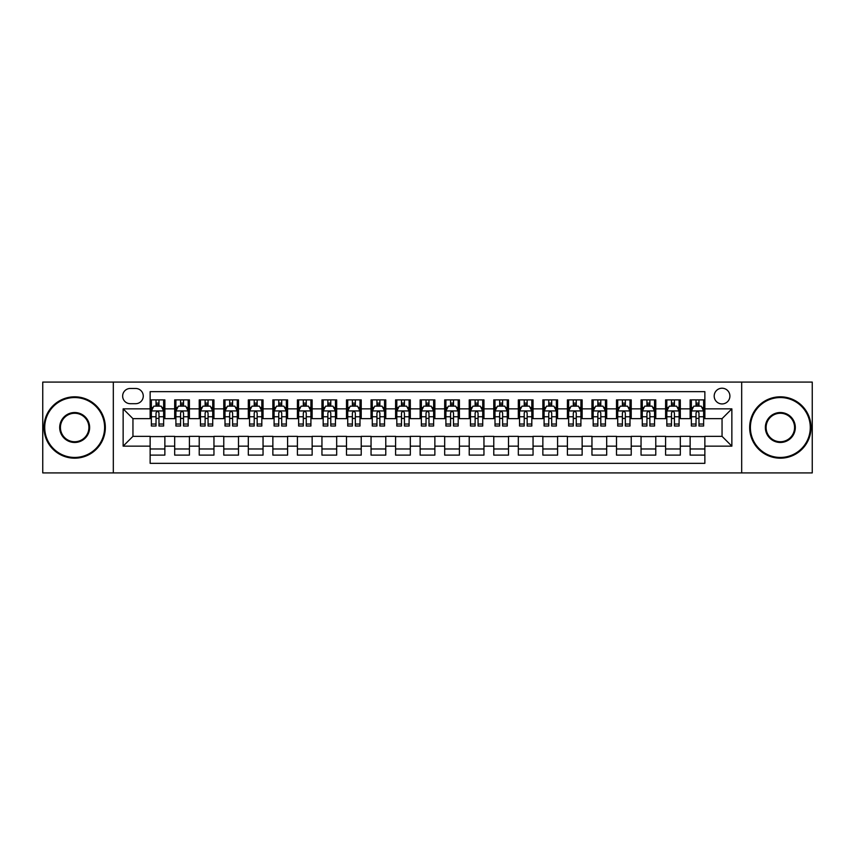 <?xml version="1.0" encoding="UTF-8"?>
<svg xmlns="http://www.w3.org/2000/svg" width="855" height="855" viewBox="0 0 855 855"><rect width="100%" height="100%" fill="white"/><g stroke="black" fill="none" stroke-linecap="round" stroke-linejoin="round"><path stroke-width="1.28" d="M722.048 388.223A7.855 7.855 0 0 0 714.192 396.079A7.855 7.855 0 0 0 722.048 403.934A7.855 7.855 0 0 0 729.903 396.079A7.855 7.855 0 0 0 722.048 388.223M741.68 472.911L812.25 472.911L812.25 382.089L741.68 382.089L741.68 472.911L113.32 472.911L113.32 382.089L42.75 382.089L42.75 472.911L113.32 472.911M704.862 399.884L690.135 399.884L690.135 408.85L680.323 408.85L680.323 418.661L690.135 418.661L690.135 408.85M680.323 408.85L680.323 399.884L665.596 399.884L665.596 408.85L655.774 408.85L655.774 418.661L665.596 418.661L665.596 408.85M655.774 408.85L655.774 399.884L641.047 399.884L641.047 408.85L631.225 408.85L631.225 418.661L641.047 418.661L641.047 408.85M631.225 408.85L631.225 399.884L616.498 399.884L616.498 408.85L606.687 408.85L606.687 418.661L616.498 418.661L616.498 408.85M606.687 408.85L606.687 399.884L591.959 399.884L591.959 408.85L582.137 408.85L582.137 418.661L591.959 418.661L591.959 408.85M582.137 408.85L582.137 399.884L567.41 399.884L567.41 408.85L557.588 408.85L557.588 418.661L567.41 418.661L567.41 408.85M557.588 408.85L557.588 399.884L542.861 399.884L542.861 408.85L533.05 408.85L533.05 418.661L542.861 418.661L542.861 408.85M533.05 408.85L533.05 399.884L518.322 399.884L518.322 408.85L508.501 408.85L508.501 418.661L518.322 418.661L518.322 408.85M508.501 408.85L508.501 399.884L493.773 399.884L493.773 408.85L483.951 408.85L483.951 418.661L493.773 418.661L493.773 408.85M483.951 408.85L483.951 399.884L469.224 399.884L469.224 408.85L459.413 408.85L459.413 418.661L469.224 418.661L469.224 408.85M459.413 408.85L459.413 399.884L444.686 399.884L444.686 408.85L434.864 408.85L434.864 418.661L444.686 418.661L444.686 408.85M434.864 408.85L434.864 399.884L420.136 399.884L420.136 408.85L410.315 408.85L410.315 418.661L420.136 418.661L420.136 408.85M410.315 408.85L410.315 399.884L395.587 399.884L395.587 408.85L385.776 408.85L385.776 418.661L395.587 418.661L395.587 408.85M385.776 408.85L385.776 399.884L371.049 399.884L371.049 408.85L361.227 408.85L361.227 418.661L371.049 418.661L371.049 408.85M361.227 408.85L361.227 399.884L346.499 399.884L346.499 408.85L336.678 408.85L336.678 418.661L346.499 418.661L346.499 408.85M336.678 408.85L336.678 399.884L321.95 399.884L321.95 408.85L312.139 408.85L312.139 418.661L321.95 418.661L321.95 408.85M312.139 408.85L312.139 399.884L297.412 399.884L297.412 408.85L287.59 408.85L287.59 418.661L297.412 418.661L297.412 408.85M287.59 408.85L287.59 399.884L272.863 399.884L272.863 408.85L263.041 408.85L263.041 418.661L272.863 418.661L272.863 408.85M263.041 408.85L263.041 399.884L248.313 399.884L248.313 408.85L238.502 408.85L238.502 418.661L248.313 418.661L248.313 408.85M238.502 408.85L238.502 399.884L223.775 399.884L223.775 408.85L213.953 408.85L213.953 418.661L223.775 418.661L223.775 408.85M213.953 408.85L213.953 399.884L199.226 399.884L199.226 408.85L189.404 408.85L189.404 418.661L199.226 418.661L199.226 408.85M189.404 408.85L189.404 399.884L174.677 399.884L174.677 418.661L164.865 418.661L164.865 399.884L150.138 399.884M150.138 455.117L164.865 455.117L164.865 436.339L174.677 436.339L174.677 455.117L189.404 455.117L189.404 436.339L199.226 436.339L199.226 446.15L189.404 446.15M199.226 446.15L199.226 455.117L213.953 455.117L213.953 436.339L223.775 436.339L223.775 446.15L213.953 446.15M223.775 446.15L223.775 455.117L238.502 455.117L238.502 436.339L248.313 436.339L248.313 446.15L238.502 446.15M248.313 446.15L248.313 455.117L263.041 455.117L263.041 436.339L272.863 436.339L272.863 446.15L263.041 446.15M272.863 446.15L272.863 455.117L287.59 455.117L287.59 436.339L297.412 436.339L297.412 446.15L287.59 446.15M297.412 446.15L297.412 455.117L312.139 455.117L312.139 436.339L321.95 436.339L321.95 446.15L312.139 446.15M321.95 446.15L321.95 455.117L336.678 455.117L336.678 436.339L346.499 436.339L346.499 446.15L336.678 446.15M346.499 446.15L346.499 455.117L361.227 455.117L361.227 436.339L371.049 436.339L371.049 446.15L361.227 446.15M371.049 446.15L371.049 455.117L385.776 455.117L385.776 436.339L395.587 436.339L395.587 446.15L385.776 446.15M395.587 446.15L395.587 455.117L410.315 455.117L410.315 436.339L420.136 436.339L420.136 446.15L410.315 446.15M420.136 446.15L420.136 455.117L434.864 455.117L434.864 436.339L444.686 436.339L444.686 446.15L434.864 446.15M444.686 446.15L444.686 455.117L459.413 455.117L459.413 436.339L469.224 436.339L469.224 446.15L459.413 446.15M469.224 446.15L469.224 455.117L483.951 455.117L483.951 436.339L493.773 436.339L493.773 446.15L483.951 446.15M493.773 446.15L493.773 455.117L508.501 455.117L508.501 436.339L518.322 436.339L518.322 446.15L508.501 446.15M518.322 446.15L518.322 455.117L533.05 455.117L533.05 436.339L542.861 436.339L542.861 446.15L533.05 446.15M542.861 446.15L542.861 455.117L557.588 455.117L557.588 436.339L567.41 436.339L567.41 446.15L557.588 446.15M567.41 446.15L567.41 455.117L582.137 455.117L582.137 436.339L591.959 436.339L591.959 446.15L582.137 446.15M591.959 446.15L591.959 455.117L606.687 455.117L606.687 436.339L616.498 436.339L616.498 446.15L606.687 446.15M616.498 446.15L616.498 455.117L631.225 455.117L631.225 436.339L641.047 436.339L641.047 446.15L631.225 446.15M641.047 446.15L641.047 455.117L655.774 455.117L655.774 436.339L665.596 436.339L665.596 446.15L655.774 446.15M665.596 446.15L665.596 455.117L680.323 455.117L680.323 436.339L690.135 436.339L690.135 446.15L680.323 446.15M130.259 403.688L135.656 403.688A7.61 7.61 0 0 0 143.266 396.079A7.61 7.61 0 0 0 135.656 388.469L130.259 388.469A7.61 7.61 0 0 0 122.65 396.079A7.61 7.61 0 0 0 130.259 403.688M741.68 382.089L113.32 382.089M704.862 408.85L704.862 391.665L150.138 391.665L150.138 418.661L132.953 418.661L132.953 436.339L150.138 436.339L150.138 463.335L704.862 463.335L704.862 436.339L722.048 436.339L722.048 418.661L704.862 418.661L704.862 408.85L731.859 408.85L731.859 446.15L704.862 446.15M150.138 446.15L123.141 446.15L123.141 408.85L150.138 408.85M690.135 446.15L690.135 455.117L704.862 455.117M150.138 406.018L151.367 406.018M156.027 406.018L158.977 406.018M163.636 406.018L164.865 406.018M150.138 418.416L151.367 418.416M156.027 418.416L158.977 418.416M163.636 418.416L164.865 418.416M150.138 436.584L164.865 436.584M150.138 448.982L164.865 448.982M174.677 418.416L175.906 418.416M180.576 418.416L183.515 418.416M188.186 418.416L189.404 418.416M174.677 406.018L175.906 406.018M180.576 406.018L183.515 406.018M188.186 406.018L189.404 406.018M174.677 436.584L189.404 436.584M174.677 448.982L189.404 448.982M199.226 436.584L213.953 436.584M199.226 448.982L213.953 448.982M199.226 406.018L200.455 406.018M205.114 406.018L208.064 406.018M212.724 406.018L213.953 406.018M199.226 418.416L200.455 418.416M205.114 418.416L208.064 418.416M212.724 418.416L213.953 418.416M223.775 436.584L238.502 436.584M223.775 448.982L238.502 448.982M223.775 406.018L225.004 406.018M229.664 406.018L232.613 406.018M237.273 406.018L238.502 406.018M223.775 418.416L225.004 418.416M229.664 418.416L232.613 418.416M237.273 418.416L238.502 418.416M248.313 436.584L263.041 436.584M248.313 448.982L263.041 448.982M248.313 406.018L249.542 406.018M254.213 406.018L257.152 406.018M261.822 406.018L263.041 406.018M248.313 418.416L249.542 418.416M254.213 418.416L257.152 418.416M261.822 418.416L263.041 418.416M272.863 436.584L287.59 436.584M272.863 448.982L287.59 448.982M272.863 406.018L274.092 406.018M278.751 406.018L281.701 406.018M286.361 406.018L287.59 406.018M272.863 418.416L274.092 418.416M278.751 418.416L281.701 418.416M286.361 418.416L287.59 418.416M297.412 436.584L312.139 436.584M297.412 448.982L312.139 448.982M297.412 406.018L298.641 406.018M303.301 406.018L306.25 406.018M310.91 406.018L312.139 406.018M297.412 418.416L298.641 418.416M303.301 418.416L306.25 418.416M310.91 418.416L312.139 418.416M321.95 436.584L336.678 436.584M321.95 448.982L336.678 448.982M321.95 406.018L323.179 406.018M327.85 406.018L330.789 406.018M335.459 406.018L336.678 406.018M321.95 418.416L323.179 418.416M327.85 418.416L330.789 418.416M335.459 418.416L336.678 418.416M346.499 436.584L361.227 436.584M346.499 448.982L361.227 448.982M346.499 406.018L347.729 406.018M352.388 406.018L355.338 406.018M359.998 406.018L361.227 406.018M346.499 418.416L347.729 418.416M352.388 418.416L355.338 418.416M359.998 418.416L361.227 418.416M371.049 436.584L385.776 436.584M371.049 448.982L385.776 448.982M371.049 406.018L372.278 406.018M376.937 406.018L379.877 406.018M384.547 406.018L385.776 406.018M371.049 418.416L372.278 418.416M376.937 418.416L379.877 418.416M384.547 418.416L385.776 418.416M395.587 436.584L410.315 436.584M395.587 448.982L410.315 448.982M395.587 406.018L396.816 406.018M401.487 406.018L404.426 406.018M409.096 406.018L410.315 406.018M395.587 418.416L396.816 418.416M401.487 418.416L404.426 418.416M409.096 418.416L410.315 418.416M420.136 436.584L434.864 436.584M420.136 448.982L434.864 448.982M420.136 406.018L421.365 406.018M426.025 406.018L428.975 406.018M433.635 406.018L434.864 406.018M420.136 418.416L421.365 418.416M426.025 418.416L428.975 418.416M433.635 418.416L434.864 418.416M444.686 436.584L459.413 436.584M444.686 448.982L459.413 448.982M444.686 406.018L445.904 406.018M450.574 406.018L453.513 406.018M458.184 406.018L459.413 406.018M444.686 418.416L445.904 418.416M450.574 418.416L453.513 418.416M458.184 418.416L459.413 418.416M469.224 436.584L483.951 436.584M469.224 448.982L483.951 448.982M469.224 406.018L470.453 406.018M475.124 406.018L478.063 406.018M482.722 406.018L483.951 406.018M469.224 418.416L470.453 418.416M475.124 418.416L478.063 418.416M482.722 418.416L483.951 418.416M493.773 436.584L508.501 436.584M493.773 448.982L508.501 448.982M493.773 406.018L495.002 406.018M499.662 406.018L502.612 406.018M507.272 406.018L508.501 406.018M493.773 418.416L495.002 418.416M499.662 418.416L502.612 418.416M507.272 418.416L508.501 418.416M518.322 436.584L533.05 436.584M518.322 448.982L533.05 448.982M518.322 406.018L519.541 406.018M524.211 406.018L527.15 406.018M531.821 406.018L533.05 406.018M518.322 418.416L519.541 418.416M524.211 418.416L527.15 418.416M531.821 418.416L533.05 418.416M542.861 436.584L557.588 436.584M542.861 448.982L557.588 448.982M542.861 406.018L544.09 406.018M548.75 406.018L551.699 406.018M556.359 406.018L557.588 406.018M542.861 418.416L544.09 418.416M548.75 418.416L551.699 418.416M556.359 418.416L557.588 418.416M567.41 436.584L582.137 436.584M567.41 448.982L582.137 448.982M567.41 406.018L568.639 406.018M573.299 406.018L576.249 406.018M580.908 406.018L582.137 406.018M567.41 418.416L568.639 418.416M573.299 418.416L576.249 418.416M580.908 418.416L582.137 418.416M591.959 436.584L606.687 436.584M591.959 448.982L606.687 448.982M591.959 406.018L593.178 406.018M597.848 406.018L600.787 406.018M605.458 406.018L606.687 406.018M591.959 418.416L593.178 418.416M597.848 418.416L600.787 418.416M605.458 418.416L606.687 418.416M616.498 436.584L631.225 436.584M616.498 448.982L631.225 448.982M616.498 406.018L617.727 406.018M622.387 406.018L625.336 406.018M629.996 406.018L631.225 406.018M616.498 418.416L617.727 418.416M622.387 418.416L625.336 418.416M629.996 418.416L631.225 418.416M641.047 436.584L655.774 436.584M641.047 448.982L655.774 448.982M641.047 406.018L642.276 406.018M646.936 406.018L649.886 406.018M654.545 406.018L655.774 406.018M641.047 418.416L642.276 418.416M646.936 418.416L649.886 418.416M654.545 418.416L655.774 418.416M665.596 436.584L680.323 436.584M665.596 448.982L680.323 448.982M665.596 406.018L666.815 406.018M671.485 406.018L674.424 406.018M679.094 406.018L680.323 406.018M665.596 418.416L666.815 418.416M671.485 418.416L674.424 418.416M679.094 418.416L680.323 418.416M690.135 436.584L704.862 436.584M690.135 448.982L704.862 448.982M690.135 406.018L691.364 406.018M696.023 406.018L698.973 406.018M703.633 406.018L704.862 406.018M690.135 418.416L691.364 418.416M696.023 418.416L698.973 418.416M703.633 418.416L704.862 418.416M132.953 418.661L123.141 408.85M132.953 436.339L123.141 446.15M731.859 408.85L722.048 418.661M731.859 446.15L722.048 436.339M158.977 403.079L156.027 403.079M163.636 424.027L158.977 424.027L158.977 426.025L163.636 426.025L163.636 411.052L161.178 406.146L153.815 406.146L151.367 411.052L151.367 426.025L156.027 426.025L156.027 424.027L151.367 424.027M151.367 411.052L151.367 399.884M163.636 411.052L163.636 399.884M156.027 406.146L156.027 399.884M158.977 399.884L158.977 406.146M158.977 424.027L158.977 412.89C157.993 411.009 157.01 411.009 156.027 412.89L156.027 424.027M74.663 397.554A29.946 29.946 0 0 0 44.717 427.5A29.946 29.946 0 0 0 74.663 457.446A29.946 29.946 0 0 0 104.609 427.5A29.946 29.946 0 0 0 74.663 397.554M74.663 458.184A30.684 30.684 0 0 1 43.979 427.5A30.684 30.684 0 0 1 74.663 396.816A30.684 30.684 0 0 1 105.336 427.5A30.684 30.684 0 0 1 74.663 458.184M74.663 412.527A14.973 14.973 0 0 1 89.636 427.5A14.973 14.973 0 0 1 74.663 442.473A14.973 14.973 0 0 1 59.69 427.5A14.973 14.973 0 0 1 74.663 412.527M74.663 441.736A14.236 14.236 0 0 0 88.899 427.5A14.236 14.236 0 0 0 74.663 413.264A14.236 14.236 0 0 0 60.427 427.5A14.236 14.236 0 0 0 74.663 441.736M780.337 397.554A29.946 29.946 0 0 0 750.391 427.5A29.946 29.946 0 0 0 780.337 457.446A29.946 29.946 0 0 0 810.284 427.5A29.946 29.946 0 0 0 780.337 397.554M780.337 458.184A30.684 30.684 0 0 1 749.664 427.5A30.684 30.684 0 0 1 780.337 396.816A30.684 30.684 0 0 1 811.021 427.5A30.684 30.684 0 0 1 780.337 458.184M780.337 412.527A14.973 14.973 0 0 1 795.31 427.5A14.973 14.973 0 0 1 780.337 442.473A14.973 14.973 0 0 1 765.364 427.5A14.973 14.973 0 0 1 780.337 412.527M780.337 441.736A14.236 14.236 0 0 0 794.573 427.5A14.236 14.236 0 0 0 780.337 413.264A14.236 14.236 0 0 0 766.101 427.5A14.236 14.236 0 0 0 780.337 441.736M183.515 403.079L180.576 403.079M188.186 424.027L183.515 424.027L183.515 426.025L188.186 426.025L188.186 411.052L185.727 406.146L178.364 406.146L175.906 411.052L175.906 426.025L180.576 426.025L180.576 424.027L175.906 424.027M175.906 411.052L175.906 399.884M188.186 411.052L188.186 399.884M180.576 406.146L180.576 399.884M183.515 399.884L183.515 406.146M183.515 424.027L183.515 412.89C182.543 411.009 181.559 411.009 180.576 412.89L180.576 424.027M208.064 403.079L205.114 403.079M212.724 424.027L208.064 424.027L208.064 426.025L212.724 426.025L212.724 411.052L210.277 406.146L202.913 406.146L200.455 411.052L200.455 426.025L205.114 426.025L205.114 424.027L200.455 424.027M200.455 411.052L200.455 399.884M212.724 411.052L212.724 399.884M205.114 406.146L205.114 399.884M208.064 399.884L208.064 406.146M208.064 424.027L208.064 412.89C207.081 411.009 206.098 411.009 205.114 412.89L205.114 424.027M232.613 403.079L229.664 403.079M237.273 424.027L232.613 424.027L232.613 426.025L237.273 426.025L237.273 411.052L234.815 406.146L227.451 406.146L225.004 411.052L225.004 426.025L229.664 426.025L229.664 424.027L225.004 424.027M225.004 411.052L225.004 399.884M237.273 411.052L237.273 399.884M229.664 406.146L229.664 399.884M232.613 399.884L232.613 406.146M232.613 424.027L232.613 412.89C231.63 411.009 230.647 411.009 229.664 412.89L229.664 424.027M257.152 403.079L254.213 403.079M261.822 424.027L257.152 424.027L257.152 426.025L261.822 426.025L261.822 411.052L259.364 406.146L252.001 406.146L249.542 411.052L249.542 426.025L254.213 426.025L254.213 424.027L249.542 424.027M249.542 411.052L249.542 399.884M261.822 411.052L261.822 399.884M254.213 406.146L254.213 399.884M257.152 399.884L257.152 406.146M257.152 424.027L257.152 412.89C256.179 411.009 255.196 411.009 254.213 412.89L254.213 424.027M281.701 403.079L278.751 403.079M286.361 424.027L281.701 424.027L281.701 426.025L286.361 426.025L286.361 411.052L283.913 406.146L276.55 406.146L274.092 411.052L274.092 426.025L278.751 426.025L278.751 424.027L274.092 424.027M274.092 411.052L274.092 399.884M286.361 411.052L286.361 399.884M278.751 406.146L278.751 399.884M281.701 399.884L281.701 406.146M281.701 424.027L281.701 412.89C280.718 411.009 279.735 411.009 278.751 412.89L278.751 424.027M306.25 403.079L303.301 403.079M310.91 424.027L306.25 424.027L306.25 426.025L310.91 426.025L310.91 411.052L308.452 406.146L301.088 406.146L298.641 411.052L298.641 426.025L303.301 426.025L303.301 424.027L298.641 424.027M298.641 411.052L298.641 399.884M310.91 411.052L310.91 399.884M303.301 406.146L303.301 399.884M306.25 399.884L306.25 406.146M306.25 424.027L306.25 412.89C305.267 411.009 304.284 411.009 303.301 412.89L303.301 424.027M330.789 403.079L327.85 403.079M335.459 424.027L330.789 424.027L330.789 426.025L335.459 426.025L335.459 411.052L333.001 406.146L325.637 406.146L323.179 411.052L323.179 426.025L327.85 426.025L327.85 424.027L323.179 424.027M323.179 411.052L323.179 399.884M335.459 411.052L335.459 399.884M327.85 406.146L327.85 399.884M330.789 399.884L330.789 406.146M330.789 424.027L330.789 412.89C329.806 411.009 328.833 411.009 327.85 412.89L327.85 424.027M355.338 403.079L352.388 403.079M359.998 424.027L355.338 424.027L355.338 426.025L359.998 426.025L359.998 411.052L357.55 406.146L350.187 406.146L347.729 411.052L347.729 426.025L352.388 426.025L352.388 424.027L347.729 424.027M347.729 411.052L347.729 399.884M359.998 411.052L359.998 399.884M352.388 406.146L352.388 399.884M355.338 399.884L355.338 406.146M355.338 424.027L355.338 412.89C354.355 411.009 353.372 411.009 352.388 412.89L352.388 424.027M379.877 403.079L376.937 403.079M384.547 424.027L379.877 424.027L379.877 426.025L384.547 426.025L384.547 411.052L382.089 406.146L374.725 406.146L372.278 411.052L372.278 426.025L376.937 426.025L376.937 424.027L372.278 424.027M372.278 411.052L372.278 399.884M384.547 411.052L384.547 399.884M376.937 406.146L376.937 399.884M379.877 399.884L379.877 406.146M379.877 424.027L379.877 412.89C378.904 411.009 377.921 411.009 376.937 412.89L376.937 424.027M404.426 403.079L401.487 403.079M409.096 424.027L404.426 424.027L404.426 426.025L409.096 426.025L409.096 411.052L406.638 406.146L399.274 406.146L396.816 411.052L396.816 426.025L401.487 426.025L401.487 424.027L396.816 424.027M396.816 411.052L396.816 399.884M409.096 411.052L409.096 399.884M401.487 406.146L401.487 399.884M404.426 399.884L404.426 406.146M404.426 424.027L404.426 412.89C403.442 411.009 402.47 411.009 401.487 412.89L401.487 424.027M428.975 403.079L426.025 403.079M433.635 424.027L428.975 424.027L428.975 426.025L433.635 426.025L433.635 411.052L431.177 406.146L423.824 406.146L421.365 411.052L421.365 426.025L426.025 426.025L426.025 424.027L421.365 424.027M421.365 411.052L421.365 399.884M433.635 411.052L433.635 399.884M426.025 406.146L426.025 399.884M428.975 399.884L428.975 406.146M428.975 424.027L428.975 412.89C427.992 411.009 427.008 411.009 426.025 412.89L426.025 424.027M453.513 403.079L450.574 403.079M458.184 424.027L453.513 424.027L453.513 426.025L458.184 426.025L458.184 411.052L455.726 406.146L448.362 406.146L445.904 411.052L445.904 426.025L450.574 426.025L450.574 424.027L445.904 424.027M445.904 411.052L445.904 399.884M458.184 411.052L458.184 399.884M450.574 406.146L450.574 399.884M453.513 399.884L453.513 406.146M453.513 424.027L453.513 412.89C452.541 411.009 451.558 411.009 450.574 412.89L450.574 424.027M478.063 403.079L475.124 403.079M482.722 424.027L478.063 424.027L478.063 426.025L482.722 426.025L482.722 411.052L480.275 406.146L472.911 406.146L470.453 411.052L470.453 426.025L475.124 426.025L475.124 424.027L470.453 424.027M470.453 411.052L470.453 399.884M482.722 411.052L482.722 399.884M475.124 406.146L475.124 399.884M478.063 399.884L478.063 406.146M478.063 424.027L478.063 412.89C477.079 411.009 476.096 411.009 475.124 412.89L475.124 424.027M502.612 403.079L499.662 403.079M507.272 424.027L502.612 424.027L502.612 426.025L507.272 426.025L507.272 411.052L504.813 406.146L497.45 406.146L495.002 411.052L495.002 426.025L499.662 426.025L499.662 424.027L495.002 424.027M495.002 411.052L495.002 399.884M507.272 411.052L507.272 399.884M499.662 406.146L499.662 399.884M502.612 399.884L502.612 406.146M502.612 424.027L502.612 412.89C501.629 411.009 500.645 411.009 499.662 412.89L499.662 424.027M527.15 403.079L524.211 403.079M531.821 424.027L527.15 424.027L527.15 426.025L531.821 426.025L531.821 411.052L529.363 406.146L521.999 406.146L519.541 411.052L519.541 426.025L524.211 426.025L524.211 424.027L519.541 424.027M519.541 411.052L519.541 399.884M531.821 411.052L531.821 399.884M524.211 406.146L524.211 399.884M527.15 399.884L527.15 406.146M527.15 424.027L527.15 412.89C526.178 411.009 525.194 411.009 524.211 412.89L524.211 424.027M551.699 403.079L548.75 403.079M556.359 424.027L551.699 424.027L551.699 426.025L556.359 426.025L556.359 411.052L553.912 406.146L546.548 406.146L544.09 411.052L544.09 426.025L548.75 426.025L548.75 424.027L544.09 424.027M544.09 411.052L544.09 399.884M556.359 411.052L556.359 399.884M548.75 406.146L548.75 399.884M551.699 399.884L551.699 406.146M551.699 424.027L551.699 412.89C550.716 411.009 549.733 411.009 548.75 412.89L548.75 424.027M576.249 403.079L573.299 403.079M580.908 424.027L576.249 424.027L576.249 426.025L580.908 426.025L580.908 411.052L578.45 406.146L571.087 406.146L568.639 411.052L568.639 426.025L573.299 426.025L573.299 424.027L568.639 424.027M568.639 411.052L568.639 399.884M580.908 411.052L580.908 399.884M573.299 406.146L573.299 399.884M576.249 399.884L576.249 406.146M576.249 424.027L576.249 412.89C575.265 411.009 574.282 411.009 573.299 412.89L573.299 424.027M600.787 403.079L597.848 403.079M605.458 424.027L600.787 424.027L600.787 426.025L605.458 426.025L605.458 411.052L602.999 406.146L595.636 406.146L593.178 411.052L593.178 426.025L597.848 426.025L597.848 424.027L593.178 424.027M593.178 411.052L593.178 399.884M605.458 411.052L605.458 399.884M597.848 406.146L597.848 399.884M600.787 399.884L600.787 406.146M600.787 424.027L600.787 412.89C599.815 411.009 598.831 411.009 597.848 412.89L597.848 424.027M625.336 403.079L622.387 403.079M629.996 424.027L625.336 424.027L625.336 426.025L629.996 426.025L629.996 411.052L627.549 406.146L620.185 406.146L617.727 411.052L617.727 426.025L622.387 426.025L622.387 424.027L617.727 424.027M617.727 411.052L617.727 399.884M629.996 411.052L629.996 399.884M622.387 406.146L622.387 399.884M625.336 399.884L625.336 406.146M625.336 424.027L625.336 412.89C624.353 411.009 623.37 411.009 622.387 412.89L622.387 424.027M649.886 403.079L646.936 403.079M654.545 424.027L649.886 424.027L649.886 426.025L654.545 426.025L654.545 411.052L652.087 406.146L644.723 406.146L642.276 411.052L642.276 426.025L646.936 426.025L646.936 424.027L642.276 424.027M642.276 411.052L642.276 399.884M654.545 411.052L654.545 399.884M646.936 406.146L646.936 399.884M649.886 399.884L649.886 406.146M649.886 424.027L649.886 412.89C648.902 411.009 647.919 411.009 646.936 412.89L646.936 424.027M674.424 403.079L671.485 403.079M679.094 424.027L674.424 424.027L674.424 426.025L679.094 426.025L679.094 411.052L676.636 406.146L669.273 406.146L666.815 411.052L666.815 426.025L671.485 426.025L671.485 424.027L666.815 424.027M666.815 411.052L666.815 399.884M679.094 411.052L679.094 399.884M671.485 406.146L671.485 399.884M674.424 399.884L674.424 406.146M674.424 424.027L674.424 412.89C673.451 411.009 672.468 411.009 671.485 412.89L671.485 424.027M698.973 403.079L696.023 403.079M703.633 424.027L698.973 424.027L698.973 426.025L703.633 426.025L703.633 411.052L701.186 406.146L693.822 406.146L691.364 411.052L691.364 426.025L696.023 426.025L696.023 424.027L691.364 424.027M691.364 411.052L691.364 399.884M703.633 411.052L703.633 399.884M696.023 406.146L696.023 399.884M698.973 399.884L698.973 406.146M698.973 424.027L698.973 412.89C697.99 411.009 697.007 411.009 696.023 412.89L696.023 424.027M174.677 446.15L164.865 446.15M174.677 408.85L164.865 408.85M163.572 410.934L151.421 410.934M151.367 407.493L153.141 407.493M161.862 407.493L163.636 407.493M156.027 416.748L151.367 416.748M163.636 416.748L158.977 416.748M158.977 404.639L156.027 404.639M188.121 410.934L175.97 410.934M175.906 407.493L177.69 407.493M186.401 407.493L188.186 407.493M180.576 416.748L175.906 416.748M188.186 416.748L183.515 416.748M183.515 404.639L180.576 404.639M212.671 410.934L200.519 410.934M200.455 407.493L202.229 407.493M210.95 407.493L212.724 407.493M205.114 416.748L200.455 416.748M212.724 416.748L208.064 416.748M208.064 404.639L205.114 404.639M237.209 410.934L225.057 410.934M225.004 407.493L226.778 407.493M235.488 407.493L237.273 407.493M229.664 416.748L225.004 416.748M237.273 416.748L232.613 416.748M232.613 404.639L229.664 404.639M261.758 410.934L249.607 410.934M249.542 407.493L251.327 407.493M260.038 407.493L261.822 407.493M254.213 416.748L249.542 416.748M261.822 416.748L257.152 416.748M257.152 404.639L254.213 404.639M286.307 410.934L274.156 410.934M274.092 407.493L275.866 407.493M284.587 407.493L286.361 407.493M278.751 416.748L274.092 416.748M286.361 416.748L281.701 416.748M281.701 404.639L278.751 404.639M310.846 410.934L298.694 410.934M298.641 407.493L300.415 407.493M309.125 407.493L310.91 407.493M303.301 416.748L298.641 416.748M310.91 416.748L306.25 416.748M306.25 404.639L303.301 404.639M335.395 410.934L323.243 410.934M323.179 407.493L324.964 407.493M333.674 407.493L335.459 407.493M327.85 416.748L323.179 416.748M335.459 416.748L330.789 416.748M330.789 404.639L327.85 404.639M359.934 410.934L347.793 410.934M347.729 407.493L349.503 407.493M358.224 407.493L359.998 407.493M352.388 416.748L347.729 416.748M359.998 416.748L355.338 416.748M355.338 404.639L352.388 404.639M384.483 410.934L372.331 410.934M372.278 407.493L374.052 407.493M382.762 407.493L384.547 407.493M376.937 416.748L372.278 416.748M384.547 416.748L379.877 416.748M379.877 404.639L376.937 404.639M409.032 410.934L396.88 410.934M396.816 407.493L398.601 407.493M407.311 407.493L409.096 407.493M401.487 416.748L396.816 416.748M409.096 416.748L404.426 416.748M404.426 404.639L401.487 404.639M433.571 410.934L421.43 410.934M421.365 407.493L423.14 407.493M431.861 407.493L433.635 407.493M426.025 416.748L421.365 416.748M433.635 416.748L428.975 416.748M428.975 404.639L426.025 404.639M458.12 410.934L445.968 410.934M445.904 407.493L447.689 407.493M456.399 407.493L458.184 407.493M450.574 416.748L445.904 416.748M458.184 416.748L453.513 416.748M453.513 404.639L450.574 404.639M482.669 410.934L470.517 410.934M470.453 407.493L472.238 407.493M480.948 407.493L482.722 407.493M475.124 416.748L470.453 416.748M482.722 416.748L478.063 416.748M478.063 404.639L475.124 404.639M507.207 410.934L495.066 410.934M495.002 407.493L496.776 407.493M505.497 407.493L507.272 407.493M499.662 416.748L495.002 416.748M507.272 416.748L502.612 416.748M502.612 404.639L499.662 404.639M531.757 410.934L519.605 410.934M519.541 407.493L521.326 407.493M530.036 407.493L531.821 407.493M524.211 416.748L519.541 416.748M531.821 416.748L527.15 416.748M527.15 404.639L524.211 404.639M556.306 410.934L544.154 410.934M544.09 407.493L545.875 407.493M554.585 407.493L556.359 407.493M548.75 416.748L544.09 416.748M556.359 416.748L551.699 416.748M551.699 404.639L548.75 404.639M580.844 410.934L568.693 410.934M568.639 407.493L570.413 407.493M579.134 407.493L580.908 407.493M573.299 416.748L568.639 416.748M580.908 416.748L576.249 416.748M576.249 404.639L573.299 404.639M605.393 410.934L593.242 410.934M593.178 407.493L594.962 407.493M603.673 407.493L605.458 407.493M597.848 416.748L593.178 416.748M605.458 416.748L600.787 416.748M600.787 404.639L597.848 404.639M629.943 410.934L617.791 410.934M617.727 407.493L619.512 407.493M628.222 407.493L629.996 407.493M622.387 416.748L617.727 416.748M629.996 416.748L625.336 416.748M625.336 404.639L622.387 404.639M654.481 410.934L642.329 410.934M642.276 407.493L644.05 407.493M652.771 407.493L654.545 407.493M646.936 416.748L642.276 416.748M654.545 416.748L649.886 416.748M649.886 404.639L646.936 404.639M679.03 410.934L666.879 410.934M666.815 407.493L668.599 407.493M677.31 407.493L679.094 407.493M671.485 416.748L666.815 416.748M679.094 416.748L674.424 416.748M674.424 404.639L671.485 404.639M703.58 410.934L691.428 410.934M691.364 407.493L693.138 407.493M701.859 407.493L703.633 407.493M696.023 416.748L691.364 416.748M703.633 416.748L698.973 416.748M698.973 404.639L696.023 404.639"/></g></svg>
